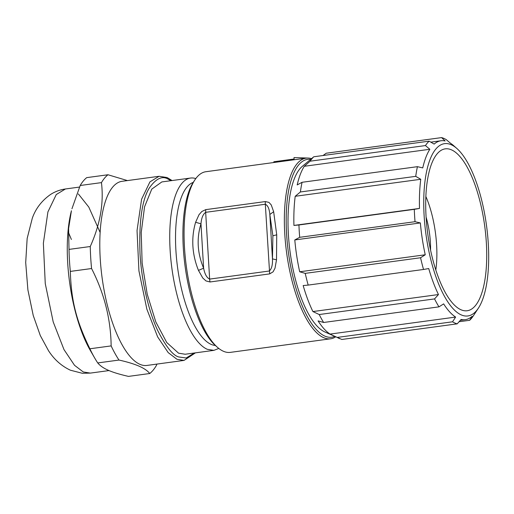 <?xml version="1.0" encoding="UTF-8"?>
<svg xmlns="http://www.w3.org/2000/svg" width="514" height="514" viewBox="0 0 514 514"><rect width="100%" height="100%" fill="white"/><g stroke="black" fill="none" stroke-linecap="round" stroke-linejoin="round"><path stroke-width="0.77" d="M90.361 373.1L83.294 371.975L74.524 365.306L63.993 349.604L53.193 321.892L45.258 283.574L43.369 243.244L47.911 211.916L56.27 194.549L65.419 188.979C60.132 189.711 55.184 191.536 50.578 194.459C41.769 200.659 35.684 208.568 32.311 218.193L27.152 238.496L25.7 262.577L27.897 289.928L33.243 315.506L40.298 335.552L48.483 350.657C54.15 359.485 61.462 366.007 70.418 370.215L82.375 373.292L90.361 373.1L109.045 370.568M94.672 357.982A103.417 36.385 82.3 0 1 89.892 348.781C76.31 320.909 71.279 301.043 70.322 271.411A103.417 36.385 82.3 0 1 69.441 260.309A103.417 36.385 82.3 0 1 69.011 249.399L68.6 228.557L71.42 210.753A92.899 32.684 82.3 0 0 67.687 262.77A92.899 32.684 82.3 0 0 90.355 350.516L94.672 357.982A103.417 36.385 82.3 0 0 97.737 362.935L118.991 360.057C127.099 361.856 133.788 363.886 139.063 366.154C144.177 368.435 147.743 370.89 149.741 373.517A103.417 36.385 82.3 0 0 156.275 365.66L156.963 364.079M71.388 239.466L68.015 231.351M149.741 373.517L128.487 376.396C119.711 374.398 113.022 372.367 108.422 370.305C103.648 368.262 100.089 365.807 97.737 362.935M71.947 208.755L80.197 185.496L101.444 182.618C103.944 202.979 100.217 224.284 90.265 246.521A103.417 36.385 82.3 0 0 91.576 268.533C104.271 293.365 110.799 319.155 111.146 345.903A103.417 36.385 82.3 0 0 118.991 360.057M127.427 180.581L107.979 174.754L86.725 177.632A103.417 36.385 82.3 0 0 80.197 185.496M430.559 250.022A42.071 14.803 82.3 0 0 426.1 217.133M89.892 348.781L111.146 345.903M70.322 271.411L91.576 268.533M69.011 249.399L90.265 246.521M107.979 174.754A103.417 36.385 82.3 0 0 101.444 182.618M435.814 269.972A58.969 20.746 82.3 0 0 425.862 196.496M184.038 360.41L146.965 365.435A92.899 32.684 -97.7 0 1 139.898 364.31A92.899 32.684 -97.7 0 1 100.969 268.032A92.899 32.684 -97.7 0 1 122.024 181.313L159.096 176.289L149.947 181.86L141.588 199.233L137.039 230.561L138.928 270.891L146.869 309.203L157.663 336.914L168.2 352.617L176.97 359.286L184.038 360.41L195.41 352.861M213.875 350.355L185.188 354.242L178.57 353.189L166.748 342.517L155.819 321.963L147.235 294.265L142.14 263.091L141.215 232.579L144.569 206.782L151.765 189.12L161.846 181.93L190.54 178.05A86.943 30.589 82.3 0 0 170.121 250.157A86.943 30.589 82.3 0 0 207.264 349.302L213.875 350.362L218.803 348.447M195.795 178.583A86.943 30.589 82.3 0 0 190.54 178.05M215.334 345.453A82.484 29.022 -97.7 0 1 211.138 344.38A82.484 29.022 -97.7 0 1 175.897 250.318A82.484 29.022 -97.7 0 1 193.245 182.386M451.465 149.844A81.681 28.739 82.3 0 0 445.252 148.854A81.681 28.739 82.3 0 0 426.736 225.1A81.681 28.739 82.3 0 0 460.962 309.749A81.681 28.739 82.3 0 0 467.181 310.745A81.681 28.739 82.3 0 0 485.691 234.493A81.681 28.739 82.3 0 0 451.465 149.844M217.506 347.368L215.565 345.665A89.044 31.328 -97.7 0 1 185.117 266.515A89.044 31.328 -97.7 0 1 193.418 182.123L194.832 179.964A91.151 32.067 82.3 0 0 184.475 247.324A91.151 32.067 82.3 0 0 217.506 347.368A91.151 32.067 82.3 0 0 223.417 351.268A91.151 32.067 82.3 0 0 230.349 352.373L330.637 338.79A91.151 32.067 82.3 0 0 335.648 336.882M488.3 243.842A86.943 30.589 82.3 0 0 456.792 148.417A86.943 30.589 82.3 0 0 424.127 215.751A86.943 30.589 82.3 0 0 445.664 298.428A86.943 30.589 82.3 0 0 478.425 308.092A86.943 30.589 82.3 0 0 488.3 243.842M311.523 158.653A91.151 32.067 82.3 0 0 306.164 158.139L205.876 171.721A91.151 32.067 82.3 0 0 194.832 179.964M323.01 155.53L326.242 153.223L441.584 137.604A94.306 33.179 -97.7 0 1 443.903 138.414A94.306 33.179 -97.7 0 1 446.242 139.641L450.63 143.355A90.271 31.759 -97.7 0 1 453.727 145.719L456.792 148.417M441.584 137.604L445.156 140.958A90.271 31.759 -97.7 0 0 441.006 140.759L430.809 142.14M429.119 141.157L313.778 156.776A94.306 33.179 82.3 0 0 310.109 161.19L425.451 145.565A94.306 33.179 -97.7 0 1 429.119 141.157L434.15 144.093A90.271 31.759 -97.7 0 1 441.006 140.759M425.451 145.565L429.839 149.278L304.282 166.285L310.109 161.19M417.426 166.671L302.078 182.29A94.306 33.179 82.3 0 0 300.388 191.973L415.73 176.347A94.306 33.179 -97.7 0 1 417.426 166.671L422.752 167.911A90.271 31.759 -97.7 0 1 429.839 149.278M415.73 176.347L420.76 179.283L295.203 196.29L300.388 191.973M414.297 209.346L298.949 224.971A94.306 33.179 82.3 0 0 299.238 231.114A94.306 33.179 82.3 0 0 299.688 237.32L415.029 221.701A94.306 33.179 -97.7 0 1 414.586 215.488A94.306 33.179 -97.7 0 1 414.297 209.346L419.495 208.427A90.271 31.759 -97.7 0 1 420.76 179.283M415.029 221.701L420.356 222.941L294.792 239.948L299.688 237.32M420.568 257.752L305.226 273.371A94.306 33.179 82.3 0 0 308.188 285.09L423.53 269.471A94.306 33.179 -97.7 0 1 420.568 257.752L425.245 254.777A90.271 31.759 -97.7 0 1 420.356 222.941M423.53 269.471L428.727 268.546A90.271 31.759 -97.7 0 0 438.468 294.548L434.561 298.91L319.22 314.536L312.91 311.555A90.271 31.759 -97.7 0 1 303.17 285.553L308.188 285.09M319.22 314.536A94.306 33.179 82.3 0 0 323.621 322.477L438.962 306.858A94.306 33.179 -97.7 0 1 434.561 298.91M438.962 306.858L443.64 303.883A90.271 31.759 -97.7 0 0 455.622 317.08L452.526 321.803L337.184 337.428L330.059 334.087A90.271 31.759 -97.7 0 1 318.082 320.89L323.621 322.477M313.778 156.776L308.586 161.1A90.271 31.759 -97.7 0 1 308.908 160.824L302.283 166.382A85.542 30.095 82.3 0 0 288.393 234.435A85.542 30.095 82.3 0 0 324.694 331.877L341.842 339.465L457.184 323.846A94.306 33.179 -97.7 0 1 454.871 323.03A94.306 33.179 -97.7 0 1 452.526 321.803M457.184 323.846L461.097 319.477A90.271 31.759 -97.7 0 0 465.241 319.669L460.326 320.338M478.425 308.092L473.317 315.879A94.306 33.179 -97.7 0 1 469.655 320.293L472.103 316.341A90.271 31.759 -97.7 0 1 465.241 319.669M195.609 222.286L200.98 223.802C201.43 218.064 202.991 214.242 205.671 212.327L209.641 279.096A7.01 2.467 82.3 0 0 210.027 281.974L205.979 280.933L202.76 277.997L198.468 270.383C195.262 262.455 193.412 254.385 192.904 246.18C192.435 237.982 193.335 230.015 195.609 222.286L198.982 214.736L201.829 211.511L205.728 209.641L265.378 201.565L268.957 202.4L271.244 204.925L273.654 211.717L276.725 234.827L276.513 259.814L275.016 268.179L273.101 271.822L269.677 273.891L265.32 204.251C267.865 205.427 269.362 208.838 269.831 214.479L273.654 211.717M306.164 158.139A91.151 32.067 82.3 0 0 284.762 233.742A91.151 32.067 82.3 0 0 323.698 337.685A91.151 32.067 82.3 0 0 330.637 338.79M308.908 160.824A90.271 31.759 -97.7 0 1 309.293 160.509M302.078 182.29L297.188 184.918A90.271 31.759 -97.7 0 1 304.282 166.285M419.495 208.427L293.931 225.428A90.271 31.759 -97.7 0 1 295.203 196.29M298.949 224.971L293.931 225.428M425.245 254.777L299.688 271.784A90.271 31.759 -97.7 0 1 294.792 239.948M305.226 273.371L299.688 271.784M438.468 294.548L312.91 311.555M455.622 317.08L330.059 334.087M339.529 338.655L337.184 337.428M469.655 320.293L459.086 321.719M198.468 270.383L203.621 268.205L200.98 223.802C196.483 238.451 197.363 253.254 203.621 268.205C204.771 274.148 206.782 277.778 209.641 279.096L269.291 271.013C271.649 268.957 272.703 264.916 272.465 258.876L272.889 235.785L269.831 214.479L272.465 258.876L276.513 259.814M265.378 201.565A7.01 2.467 82.3 0 0 265.32 204.251L205.671 212.327L205.728 209.641M334.646 336.426A89.744 31.579 -97.7 0 1 324.919 336.137A89.744 31.579 -97.7 0 1 286.94 238.914A89.744 31.579 -97.7 0 1 310.681 159.353M294.098 159.019L273.833 161.762L273.878 162.514M307.655 158.036L294.008 157.586L294.143 159.77M100.127 232.431L88.8 207.091L78.359 193.945M170.976 180.697L168.239 179.213C162.34 175.48 155.993 178.467 149.188 188.188C141.973 200.062 138.915 221.804 140.007 253.421C141.665 283.535 149.632 313.598 157.637 330.386C165.99 346.744 173.045 355.604 178.795 356.967L186.203 357.988L194.311 353.009M210.027 281.974L269.677 273.891M276.725 234.827L272.889 235.785M65.419 188.979L79.509 187.07M159.096 176.289L167.127 177.548L172.068 180.549"/></g></svg>
